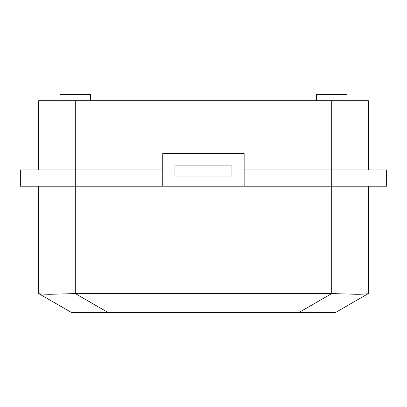 <?xml version="1.0" encoding="UTF-8"?>
<svg xmlns="http://www.w3.org/2000/svg" width="407" height="407" viewBox="0 0 407 407"><rect width="100%" height="100%" fill="white"/><g stroke="black" fill="none" stroke-linecap="round" stroke-linejoin="round"><path stroke-width="0.61" d="M60.033 100.733L60.033 94.628L90.558 94.628L90.558 100.733M316.442 100.733L316.442 94.628L346.968 94.628L346.968 100.733M244.144 169.923L331.705 169.923L331.705 100.733L38.665 100.733L38.665 169.923M331.705 100.733L368.335 100.733L368.335 169.923M231.934 165.853L174.954 165.853L174.954 176.028L231.934 176.028L231.934 165.853M162.744 186.203L386.65 186.203L386.65 169.923L331.705 169.923L331.705 293.574L75.295 293.574L75.295 186.203L162.744 186.203L162.744 153.643L244.144 153.643L244.144 186.203M75.295 100.733L75.295 169.923L20.35 169.923L20.35 186.203L75.295 186.203L75.295 169.923L162.744 169.923M50.499 294.302L49.395 294.307M38.706 293.6L38.665 293.574C38.838 293.854 42.414 294.098 49.389 294.307L75.295 293.574L107.855 312.373L310.282 312.373L299.145 312.373L331.705 293.574L357.605 294.307C364.56 294.103 368.137 293.859 368.335 293.574L368.335 186.203M38.665 186.203L38.665 293.574L71.225 312.373L107.855 312.373L71.225 312.373M365.532 293.981L357.605 294.307M368.335 293.574L335.775 312.373L327.075 312.373M326.312 312.373L310.271 312.373M306.374 312.373L335.775 312.373M107.855 312.373L96.607 312.373"/></g></svg>
